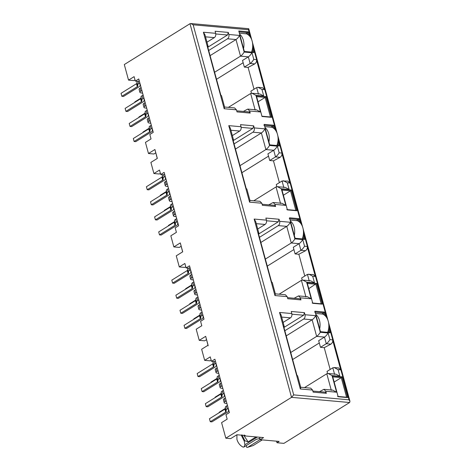 <?xml version="1.0" encoding="UTF-8"?>
<svg xmlns="http://www.w3.org/2000/svg" width="471" height="471" viewBox="0 0 471 471"><rect width="100%" height="100%" fill="white"/><g stroke="black" fill="none" stroke-linecap="round" stroke-linejoin="round"><path stroke-width="0.71" d="M276.554 441.18L276.977 442.746L283.925 443.364L349.623 402.517L349.959 401.292L349.04 399.814L293.71 394.892L291.52 397.353L225.821 438.195L221.588 422.628L227.169 419.155L225.962 414.71L229.395 412.572L214.894 359.196L211.461 361.328L210.249 356.883L204.667 360.35L201.647 349.235L208.088 345.225L205.674 336.329L199.233 340.339L196.207 329.217L201.794 325.744L200.581 321.299L204.02 319.161L189.513 265.785L186.08 267.917L189.089 268.187L190.013 267.61M211.461 361.328L214.47 361.598L215.394 361.022M181.111 246.292L179.316 247.41L173.852 246.922L170.832 235.806L176.413 232.333L175.206 227.887L178.639 225.75L164.138 172.368L160.699 174.505L163.708 174.776L164.632 174.199M160.393 173.381L159.375 174.017L153.911 173.528L150.891 162.407L157.332 158.403L154.912 149.507L148.471 153.511L145.451 142.389L151.032 138.921L149.825 134.471L153.258 132.339L138.757 78.957L135.324 81.094L138.333 81.365L139.251 80.788M249.359 35.843L248.264 31.816L238.773 30.974L244.09 50.544L244.414 51.733L253.904 52.575L252.591 47.736M256.371 95.743L262.011 116.496L271.502 117.344L265.862 96.584L256.371 95.743M274.74 129.254L273.645 125.233L264.154 124.385L269.471 143.955L269.795 145.145L279.285 145.986L277.972 141.147M300.121 222.665L299.026 218.644L289.535 217.796L289.853 218.986L295.176 238.556L304.666 239.398L303.348 234.558M281.752 189.154L287.392 209.907L296.883 210.755L291.243 189.996L281.752 189.154M325.496 316.076L324.407 312.055L314.911 311.207L320.551 331.967L330.041 332.814L328.729 327.969M306.862 283.424L315.888 284.225L321.21 303.801L322.264 304.166L316.624 283.407L307.127 282.565L308.016 285.826M308.022 285.826L312.768 303.324L322.264 304.166M153.911 173.528L159.492 170.06L160.699 174.505M173.852 246.922L180.293 242.918L182.624 251.867M135.324 81.094L134.111 76.649L128.53 80.117L124.303 64.551L190.001 23.703L190.82 23.55L193.157 24.804L293.71 394.892M186.08 267.917L184.873 263.472L179.292 266.939L176.266 255.818L182.707 251.814L180.293 242.918M233.133 140.464L233.486 139.757L232.827 139.328L246.203 188.559L246.863 189.006M154.912 149.507L157.243 158.456M268.535 156.142L241.894 172.704M269.718 160.505L275.517 156.902C276.718 156.148 277.937 154.782 279.173 152.81L277.366 146.163C276.13 148.141 274.911 149.507 273.71 150.261L267.917 153.864L269.718 160.505L273.468 160.841L279.391 182.642M239.986 165.668L265.885 149.566L273.71 150.261L275.517 156.902L280.145 157.314L273.468 160.841M128.53 80.117L133.994 80.606L135.018 79.97M155.73 152.881L153.935 153.999L148.471 153.511M185.774 266.792L184.756 267.428L179.292 266.939M206.486 339.709L204.697 340.821L199.233 340.339M205.674 336.329L208.158 345.844M211.155 360.203L210.131 360.839L204.667 360.35M244.355 435.01L244.596 435.899L245.238 435.498L236.907 434.757L230.678 438.631L225.821 438.195M224.184 108.736L236.454 109.825L237.019 111.904L250.213 113.075L249.654 111.003L260.439 111.963L255.93 95.354L263.754 96.049L261.947 89.408L264.584 89.643L256.43 59.629L253.792 59.399L251.991 52.752L244.166 52.057L239.651 35.449L228.865 34.489L228.3 32.417L215.106 31.245L215.671 33.317L203.401 32.228L224.184 108.736L224.643 107.235L221.476 95.578L220.822 95.148L207.446 45.917L208.1 46.346L207.758 47.053M243.395 111.421L247.793 109.078L249.654 111.003M255.93 95.354L252.02 93.264L250.66 93.517L228.388 107.364M239.651 35.449C238.414 37.427 237.196 38.793 235.995 39.546L210.09 55.649M228.865 34.489C229.224 36.373 228.776 37.804 227.522 38.793L208.694 50.497M206.975 42.19L214.329 37.621L205.521 36.838M261.947 89.408L258.043 87.318L256.677 87.571L250.884 91.174L251.449 93.264M254.016 89.225L248.093 67.43L254.764 63.903L250.136 63.491L248.335 56.85L242.536 60.453L244.343 67.094L250.136 63.491C251.343 62.743 252.562 61.377 253.792 59.399M243.154 62.731L216.519 79.293M259.68 437.241L260.145 439.72L263.577 437.588L244.596 435.899M328.163 373.497L332.067 375.587L339.891 376.282L335.982 374.192L328.163 373.497L326.797 373.75L304.525 387.598M327.586 373.497L327.021 371.407L332.82 367.804L334.18 367.551L338.084 369.641L340.727 369.876L332.573 339.868C333.038 341.422 332.479 342.841 330.907 344.136L324.231 347.663L330.153 369.464M319.291 342.965L292.656 359.526M320.48 347.327L326.273 343.724L324.472 337.083L318.673 340.686L320.48 347.327L324.231 347.663M290.742 352.491L316.647 336.388C317.848 335.635 319.067 334.269 320.304 332.291L315.788 315.688L305.002 314.728C305.361 316.606 304.914 318.037 303.66 319.026L312.132 319.78C313.339 319.032 314.563 317.672 315.788 315.688M286.233 335.888L312.132 319.78L316.647 336.388L324.472 337.083C325.679 336.335 326.898 334.975 328.128 332.991L320.304 332.291M284.831 330.736L303.66 319.026M305.002 314.728L304.437 312.65L291.243 311.478L291.808 313.551C292.173 315.435 291.726 316.871 290.466 317.854L283.112 322.423M291.808 313.551L279.538 312.461L300.321 388.969L300.781 387.468L297.613 375.811L296.96 375.381L283.589 326.156L284.243 326.586L283.895 327.286M300.321 388.969L312.591 390.065L313.156 392.137L326.356 393.309L325.791 391.236L323.93 389.311L319.532 391.66M304.437 312.65L303.636 315.229L283.942 327.475M259.798 438.448L256.277 439.355L244.043 446.961L244.891 444.789L244.266 441.186L244.908 440.785L248.099 441.857L243.795 435.369M248.099 441.857L256.047 436.917M244.891 444.789L257.36 437.035M244.043 446.961L243.083 447.12C240.098 445.601 238.049 443.028 236.919 439.414L236.913 434.757M241.258 435.145L244.266 441.186M262.259 439.908L253.227 445.531L247.746 447.291L260.11 439.596M247.746 447.291L246.786 447.45L246.274 445.572M244.908 440.785L241.923 434.821M302.747 239.574C301.511 241.552 300.292 242.918 299.091 243.672L293.292 247.275L295.099 253.916L300.898 250.313C302.094 249.559 303.312 248.193 304.554 246.221L302.747 239.574L294.923 238.879L290.413 222.277L279.621 221.317L279.062 219.239L265.862 218.067L266.427 220.14L254.157 219.05L274.946 295.558L287.216 296.648L287.781 298.726L300.975 299.897L300.41 297.825L311.196 298.785L306.686 282.176L302.782 280.086L301.416 280.339L279.144 294.187M302.211 280.086L301.64 277.996L307.439 274.393L313.309 274.54L315.346 276.465L307.192 246.457C307.657 248.011 307.104 249.43 305.526 250.725L298.85 254.252L304.772 276.053M293.916 249.553L267.275 266.115M295.099 253.916L298.85 254.252M265.361 259.079L291.266 242.977L286.757 226.368L278.284 225.615L259.45 237.325M260.852 242.471L286.757 226.368C287.958 225.615 289.176 224.249 290.413 222.277M294.157 298.243L298.555 295.9L300.41 297.825M258.514 233.875L258.867 233.169L258.208 232.745L271.579 281.97L272.244 282.417M257.731 229.012L265.085 224.443L256.277 223.66M279.062 219.239L278.255 221.817L258.567 234.063M277.366 146.163L269.542 145.468L265.032 128.866L254.246 127.906L253.681 125.828L240.487 124.656L241.046 126.728L228.776 125.639L249.565 202.147L261.835 203.236L262.4 205.315L275.594 206.486L275.029 204.414L285.82 205.374L281.305 188.765L277.401 186.675L276.041 186.928L253.769 200.776M276.83 186.675L276.259 184.585L282.058 180.982L287.928 181.123L289.965 183.054L281.811 153.04C282.276 154.594 281.723 156.019 280.145 157.314M235.471 149.06L261.376 132.957L252.903 132.204L234.069 143.908M268.776 204.832L273.174 202.489L275.029 204.414M232.35 135.601L239.71 131.032L230.896 130.249M253.681 125.828L252.874 128.406L233.186 140.646M228.3 32.417L227.493 34.995L207.805 47.235M244.166 52.057C242.936 54.041 241.717 55.407 240.51 56.155L214.605 72.257M244.343 67.094L248.093 67.43M190.82 23.55L248.6 28.69L248.488 29.726L193.157 24.804M215.671 33.317C216.036 35.201 215.588 36.632 214.329 37.621M203.401 32.228L204.932 34.695L208.105 46.346M236.454 109.825L234.599 107.918L224.59 107.029M250.213 113.075L249.1 111.933L236.73 110.832M260.439 111.963L256.536 109.867L247.958 109.107M263.754 96.049L259.845 93.959L252.02 93.258M264.584 89.643L262.547 87.712L258.043 87.312M256.43 59.629C256.901 61.183 256.342 62.608 254.764 63.903M251.991 52.752C250.755 54.73 249.536 56.096 248.335 56.85L240.51 56.155L235.995 39.546L227.522 38.793M254.246 127.906C254.605 129.784 254.157 131.215 252.903 132.204M241.046 126.728C241.417 128.612 240.969 130.043 239.71 131.032M228.776 125.639L230.313 128.106L233.463 139.699M249.565 202.147L250.024 200.646L246.857 188.989M261.835 203.236L259.974 201.329L249.966 200.44M275.594 206.486L274.481 205.344L262.106 204.243M285.82 205.374L281.911 203.278L273.339 202.518M281.305 188.765L289.129 189.46L285.226 187.37L277.401 186.675M289.129 189.46L287.328 182.819L283.424 180.729M269.542 145.468C268.311 147.452 267.092 148.818 265.885 149.566L261.376 132.957C262.577 132.204 263.795 130.838 265.032 128.866M279.621 221.317C279.986 223.195 279.538 224.626 278.284 225.615M266.427 220.14C266.798 222.024 266.351 223.46 265.085 224.443M254.157 219.05L255.694 221.517L258.844 233.11M274.946 295.558L275.405 294.057L272.238 282.4M287.216 296.648L285.355 294.74L275.347 293.851M300.975 299.897L299.856 298.755L287.487 297.654M311.196 298.785L307.292 296.695L298.72 295.929M306.686 282.176L314.51 282.871L310.607 280.781L302.782 280.086M314.51 282.871L312.709 276.23L308.799 274.14M294.923 238.879C293.692 240.864 292.473 242.229 291.266 242.977L299.091 243.672L300.898 250.313L305.526 250.725M279.538 312.461L281.075 314.928L284.225 326.521M312.591 390.065L310.736 388.157L300.728 387.262M326.356 393.309L325.237 392.166L312.868 391.065M325.791 391.236L336.577 392.196L332.673 390.106L324.095 389.34M338.449 367.928L340.727 369.876M330.907 344.136L326.273 343.724C327.475 342.97 328.693 341.605 329.93 339.632L328.128 332.991M276.977 442.746L279.126 441.409L260.145 439.72M347.639 397.577L341.999 376.818L332.508 375.976L337.825 395.546L338.149 396.735L347.639 397.577L346.585 397.212L341.269 377.636L341.999 376.818M346.585 397.212L337.56 396.405M332.243 376.835L341.269 377.636L334.169 382.052M330.041 332.814L328.993 332.444L328.352 330.094M324.242 314.969L323.671 312.874L324.407 312.055M328.993 332.444L319.962 331.643M314.646 312.067L323.671 312.874L321.846 314.01M308.788 288.641L316.624 283.407M321.21 303.801L312.179 302.994M304.666 239.398L303.612 239.032L302.971 236.683M298.861 221.558L298.296 219.462L299.026 218.644M303.612 239.032L294.581 238.232M296.465 220.599L298.296 219.462L289.265 218.656M296.883 210.755L295.829 210.384L290.513 190.814L291.243 189.996M295.829 210.384L286.798 209.583M281.481 190.013L290.513 190.814L283.407 195.23M279.285 145.986L278.231 145.621L277.596 143.272M273.486 128.141L272.915 126.051L273.645 125.233M278.231 145.621L269.718 144.862M271.084 127.188L272.915 126.051L263.884 125.245M271.502 117.344L270.448 116.973L265.132 97.403L265.862 96.584M270.448 116.973L261.935 116.219M256.618 96.643L265.132 97.403L258.026 101.824M253.904 52.575L252.85 52.21L252.215 49.861M248.105 34.73L247.534 32.64L248.264 31.816M252.85 52.21L244.337 51.451M239.021 31.881L247.534 32.64L245.709 33.777M140.128 84.015A1.89 0.63 164.8 0 0 139.958 84.356L140.087 85.504A4.304 1.431 164.8 0 1 138.974 86.829L123.514 96.443L121.842 96.296L121.041 93.329L136.502 83.714A1.955 0.648 164.8 0 0 137.008 83.114L136.884 81.966A4.239 1.407 -15.2 0 1 137.208 81.265M139.846 82.967L138.78 83.626A4.239 1.407 164.8 0 0 137.691 84.933L137.815 86.075A1.955 0.648 164.8 0 1 137.308 86.682L121.842 96.296M144.161 100.765L144.609 100.488M134.947 102.289L134.847 101.907L141.082 98.027M141.889 90.497L140.829 91.156A3.65 1.213 164.8 0 0 139.899 92.345A3.65 1.213 164.8 0 0 140.723 92.846L142.619 93.181M139.899 92.345L139.092 89.378A3.65 1.213 -15.2 0 1 140.022 88.195L141.088 87.529M152.121 128.159L151.061 128.819A4.239 1.407 164.8 0 0 149.966 130.126L149.16 127.158A4.239 1.407 -15.2 0 1 150.255 125.851L151.321 125.192M149.16 127.158L149.283 128.306A1.955 0.648 164.8 0 1 148.783 128.907L133.317 138.521L134.123 141.488L149.59 131.874A1.955 0.648 164.8 0 0 150.09 131.268L149.283 128.306M149.966 130.126L150.09 131.268M152.41 129.207A1.89 0.63 164.8 0 0 152.239 129.549L152.363 130.697A4.304 1.431 164.8 0 1 151.256 132.021L135.789 141.636L134.123 141.488M144.226 99.081A1.89 0.63 164.8 0 0 144.055 99.422L144.179 100.564A4.304 1.431 164.8 0 1 143.066 101.889L127.606 111.509L125.94 111.356L125.133 108.395L140.594 98.78A1.955 0.648 164.8 0 0 141.1 98.174L140.976 97.032A4.239 1.407 -15.2 0 1 142.065 95.725L143.131 95.065M143.938 98.027L142.872 98.692A4.239 1.407 164.8 0 0 141.783 99.993L141.906 101.141A1.955 0.648 164.8 0 1 141.4 101.742L125.94 111.356M150.078 120.623L149.013 121.288A3.65 1.213 164.8 0 0 148.082 122.472A3.65 1.213 164.8 0 0 148.907 122.972L150.808 123.314M148.082 122.472L147.276 119.51A3.65 1.213 -15.2 0 1 148.206 118.321L149.272 117.662M143.137 132.416L143.031 132.033L149.272 128.159M152.351 130.891L152.792 130.62M145.986 105.563L144.921 106.222A3.65 1.213 164.8 0 0 143.991 107.412A3.65 1.213 164.8 0 0 144.815 107.912L146.716 108.248M143.991 107.412L143.184 104.444A3.65 1.213 -15.2 0 1 144.114 103.255L145.18 102.596M139.045 117.356L138.939 116.973L145.18 113.093M148.253 115.831L148.701 115.554M148.029 113.093L146.964 113.752A4.239 1.407 164.8 0 0 145.875 115.059L145.068 112.092A4.239 1.407 -15.2 0 1 146.163 110.791L147.223 110.126M145.068 112.092L145.192 113.24A1.955 0.648 164.8 0 1 144.691 113.841L129.225 123.455L130.031 126.422L145.498 116.808A1.955 0.648 164.8 0 0 145.998 116.207L145.192 113.24M145.875 115.059L145.998 116.207M148.318 114.147A1.89 0.63 164.8 0 0 148.147 114.482L148.271 115.63A4.304 1.431 164.8 0 1 147.164 116.955L131.697 126.569L130.031 126.422M239.38 33.211L246.474 33.841A13.035 9.137 95.1 0 1 251.526 52.093M239.651 34.195A13.035 9.137 95.1 0 1 243.554 48.572M264.761 126.622L271.855 127.252A13.035 9.137 95.1 0 1 276.901 145.504M265.032 127.606A13.035 9.137 95.1 0 1 268.935 141.983M290.142 220.034L297.23 220.663A13.035 9.137 95.1 0 1 302.282 238.915M290.407 221.017A13.035 9.137 95.1 0 1 294.316 235.394M315.523 313.445L322.611 314.075A13.035 9.137 95.1 0 1 327.663 332.326M315.788 314.428A13.035 9.137 95.1 0 1 319.691 328.805M165.509 177.426A1.89 0.63 164.8 0 0 165.339 177.767L165.462 178.915A4.304 1.431 164.8 0 1 164.355 180.24L148.889 189.854L147.223 189.707L146.416 186.74L161.883 177.125A1.955 0.648 164.8 0 0 162.389 176.525L162.26 175.377A4.239 1.407 -15.2 0 1 162.589 174.676M165.227 176.378L164.161 177.037A4.239 1.407 164.8 0 0 163.066 178.344L163.19 179.486A1.955 0.648 164.8 0 1 162.689 180.093L147.223 189.707M169.542 194.176L169.984 193.899M160.328 195.7L160.222 195.318L166.463 191.438M167.27 183.908L166.204 184.567A3.65 1.213 164.8 0 0 165.28 185.757A3.65 1.213 164.8 0 0 166.104 186.257L168 186.593M165.28 185.757L164.473 182.789A3.65 1.213 -15.2 0 1 165.403 181.606L166.463 180.941M177.502 221.57L176.437 222.23A4.239 1.407 164.8 0 0 175.347 223.537L174.541 220.569A4.239 1.407 -15.2 0 1 175.636 219.268L176.696 218.603M174.541 220.569L174.664 221.717A1.955 0.648 164.8 0 1 174.164 222.318L158.698 231.932L159.504 234.899L174.965 225.285A1.955 0.648 164.8 0 0 175.471 224.685L174.664 221.717M175.347 223.537L175.471 224.685M177.791 222.624A1.89 0.63 164.8 0 0 177.62 222.96L177.744 224.108A4.304 1.431 164.8 0 1 176.637 225.432L161.17 235.047L159.504 234.899M169.601 192.492A1.89 0.63 164.8 0 0 169.43 192.833L169.56 193.975A4.304 1.431 164.8 0 1 168.447 195.306L152.981 204.92L151.315 204.767L150.514 201.806L165.975 192.192A1.955 0.648 164.8 0 0 166.481 191.585L166.357 190.443A4.239 1.407 -15.2 0 1 167.446 189.136L168.512 188.477M169.319 191.438L168.253 192.103A4.239 1.407 164.8 0 0 167.158 193.41L167.287 194.552A1.955 0.648 164.8 0 1 166.781 195.153L151.315 204.767M175.459 214.034L174.394 214.699A3.65 1.213 164.8 0 0 173.463 215.889A3.65 1.213 164.8 0 0 174.288 216.383L176.189 216.725M173.463 215.889L172.657 212.921A3.65 1.213 -15.2 0 1 173.587 211.732L174.653 211.073M168.512 225.827L168.412 225.444L174.647 221.57M177.726 224.308L178.173 224.031M171.362 198.974L170.302 199.633A3.65 1.213 164.8 0 0 169.372 200.823A3.65 1.213 164.8 0 0 170.196 201.323L172.092 201.659M169.372 200.823L168.565 197.855A3.65 1.213 -15.2 0 1 169.495 196.666L170.561 196.007M164.42 210.767L164.32 210.384L170.555 206.504M173.634 209.242L174.076 208.965M173.41 206.504L172.345 207.169A4.239 1.407 164.8 0 0 171.256 208.47L170.449 205.509A4.239 1.407 -15.2 0 1 171.538 204.202L172.604 203.537M170.449 205.509L170.573 206.651A1.955 0.648 164.8 0 1 170.066 207.252L154.606 216.866L155.412 219.833L170.873 210.219A1.955 0.648 164.8 0 0 171.379 209.619L170.573 206.651M171.256 208.47L171.379 209.619M173.699 207.558A1.89 0.63 164.8 0 0 173.528 207.899L173.652 209.042A4.304 1.431 164.8 0 1 172.539 210.366L157.079 219.981L155.412 219.833M190.89 270.843A1.89 0.63 164.8 0 0 190.72 271.178L190.843 272.326A4.304 1.431 164.8 0 1 189.736 273.651L174.27 283.265L172.604 283.118L171.797 280.151L187.264 270.537A1.955 0.648 164.8 0 0 187.764 269.936L187.641 268.788A4.239 1.407 -15.2 0 1 187.964 268.087M190.602 269.789L189.542 270.448A4.239 1.407 164.8 0 0 188.447 271.755L188.571 272.897A1.955 0.648 164.8 0 1 188.07 273.504L172.604 283.118M194.923 287.587L195.365 287.31M185.709 289.112L185.603 288.729L191.844 284.849M192.651 277.319L191.585 277.984A3.65 1.213 164.8 0 0 190.655 279.168A3.65 1.213 164.8 0 0 191.479 279.668L193.381 280.01M190.655 279.168L189.848 276.206A3.65 1.213 -15.2 0 1 190.779 275.017L191.844 274.352M202.883 314.981L201.818 315.641A4.239 1.407 164.8 0 0 200.728 316.948L199.922 313.98A4.239 1.407 -15.2 0 1 201.011 312.679L202.077 312.014M199.922 313.98L200.045 315.128A1.955 0.648 164.8 0 1 199.539 315.729L184.079 325.343L184.879 328.311L200.346 318.696A1.955 0.648 164.8 0 0 200.852 318.096L200.045 315.128M200.728 316.948L200.852 318.096M203.166 316.035A1.89 0.63 164.8 0 0 202.995 316.371L203.125 317.519A4.304 1.431 164.8 0 1 202.012 318.843L186.551 328.458L184.879 328.311M194.982 285.903A1.89 0.63 164.8 0 0 194.811 286.244L194.935 287.392A4.304 1.431 164.8 0 1 193.828 288.717L178.362 298.331L176.696 298.184L175.889 295.217L191.356 285.603A1.955 0.648 164.8 0 0 191.862 284.996L191.732 283.854A4.239 1.407 -15.2 0 1 192.827 282.547L193.893 281.888M194.694 284.849L193.634 285.514A4.239 1.407 164.8 0 0 192.539 286.821L192.663 287.964A1.955 0.648 164.8 0 1 192.162 288.57L176.696 298.184M200.834 307.451L199.769 308.111A3.65 1.213 164.8 0 0 198.844 309.3A3.65 1.213 164.8 0 0 199.669 309.8L201.564 310.136M198.844 309.3L198.038 306.333A3.65 1.213 -15.2 0 1 198.968 305.143L200.028 304.484M193.893 319.244L193.793 318.861L200.028 314.981M203.107 317.719L203.549 317.442M196.743 292.385L195.677 293.044A3.65 1.213 164.8 0 0 194.747 294.234A3.65 1.213 164.8 0 0 195.577 294.734L197.473 295.07M194.747 294.234L193.946 291.266A3.65 1.213 -15.2 0 1 194.87 290.083L195.936 289.418M189.801 304.178L189.695 303.795L195.936 299.915M199.015 302.653L199.457 302.376M198.791 299.915L197.726 300.58A4.239 1.407 164.8 0 0 196.631 301.882L195.83 298.92A4.239 1.407 -15.2 0 1 196.919 297.613L197.985 296.954M195.83 298.92L195.954 300.062A1.955 0.648 164.8 0 1 195.447 300.669L179.981 310.283L180.787 313.244L196.254 303.63A1.955 0.648 164.8 0 0 196.76 303.03L195.954 300.062M196.631 301.882L196.76 303.03M199.074 300.969A1.89 0.63 164.8 0 0 198.903 301.31L199.027 302.453A4.304 1.431 164.8 0 1 197.92 303.777L182.454 313.392L180.787 313.244M216.271 364.254A1.89 0.63 164.8 0 0 216.101 364.589L216.224 365.737A4.304 1.431 164.8 0 1 215.112 367.062L199.651 376.676L197.985 376.529L197.178 373.562L212.639 363.948A1.955 0.648 164.8 0 0 213.145 363.347L213.022 362.199A4.239 1.407 -15.2 0 1 213.345 361.498M215.983 363.2L214.917 363.859A4.239 1.407 164.8 0 0 213.828 365.166L213.952 366.314A1.955 0.648 164.8 0 1 213.445 366.915L197.985 376.529M220.298 380.998L220.746 380.721M211.09 382.523L210.984 382.14L217.225 378.26M218.032 370.73L216.966 371.395A3.65 1.213 164.8 0 0 216.036 372.579A3.65 1.213 164.8 0 0 216.86 373.079L218.762 373.421M216.036 372.579L215.229 369.617A3.65 1.213 -15.2 0 1 216.16 368.428L217.225 367.769M228.264 408.392L227.199 409.052A4.239 1.407 164.8 0 0 226.104 410.359L225.297 407.391A4.239 1.407 -15.2 0 1 226.392 406.09L227.458 405.425M225.297 407.391L225.426 408.54A1.955 0.648 164.8 0 1 224.92 409.14L209.454 418.754L210.26 421.722L225.727 412.107A1.955 0.648 164.8 0 0 226.233 411.507L225.426 408.54M226.104 410.359L226.233 411.507M228.547 409.446A1.89 0.63 164.8 0 0 228.376 409.788L228.5 410.93A4.304 1.431 164.8 0 1 227.393 412.255L211.926 421.869L210.26 421.722M220.363 379.314A1.89 0.63 164.8 0 0 220.192 379.655L220.316 380.803A4.304 1.431 164.8 0 1 219.209 382.128L203.743 391.742L202.077 391.595L201.27 388.628L216.737 379.014A1.955 0.648 164.8 0 0 217.237 378.413L217.113 377.265A4.239 1.407 -15.2 0 1 218.208 375.958L219.268 375.299M220.075 378.266L219.009 378.925A4.239 1.407 164.8 0 0 217.92 380.232L218.044 381.375A1.955 0.648 164.8 0 1 217.543 381.981L202.077 391.595M226.215 400.862L225.15 401.522A3.65 1.213 164.8 0 0 224.22 402.711A3.65 1.213 164.8 0 0 225.05 403.211L226.945 403.547M224.22 402.711L223.419 399.744A3.65 1.213 -15.2 0 1 224.343 398.554L225.409 397.895M219.274 412.655L219.168 412.272L225.409 408.392M228.488 411.13L228.93 410.853M222.124 385.796L221.058 386.455A3.65 1.213 164.8 0 0 220.128 387.645A3.65 1.213 164.8 0 0 220.952 388.145L222.854 388.481M220.128 387.645L219.321 384.677A3.65 1.213 -15.2 0 1 220.251 383.494L221.317 382.829M215.182 397.589L215.076 397.206L221.317 393.326M224.396 396.064L224.838 395.787M224.167 393.326L223.107 393.992A4.239 1.407 164.8 0 0 222.012 395.293L221.205 392.331A4.239 1.407 -15.2 0 1 222.3 391.024L223.366 390.365M221.205 392.331L221.329 393.473A1.955 0.648 164.8 0 1 220.828 394.08L205.362 403.694L206.168 406.656L221.635 397.041A1.955 0.648 164.8 0 0 222.135 396.441L221.329 393.473M222.012 395.293L222.135 396.441M224.455 394.38A1.89 0.63 164.8 0 0 224.284 394.722L224.408 395.864A4.304 1.431 164.8 0 1 223.301 397.194L207.835 406.809L206.168 406.656M190.001 23.703L291.52 397.353L349.623 402.517M255.17 110.126L250.66 93.517M258.485 94.212L256.677 87.571M326.797 373.75L331.307 390.359M334.622 374.445L332.82 367.804M281.658 317.071L290.466 317.854M303.636 315.229L291.932 314.192M259.986 439.684L259.645 438.436M305.932 296.948L301.416 280.339M309.241 281.034L307.439 274.393M278.255 221.817L266.551 220.781M280.551 203.537L276.041 186.928M283.866 187.623L282.058 180.982M252.874 128.406L241.17 127.364M227.493 34.995L215.795 33.953M349.04 399.814L328.852 325.52M326.727 317.69L303.471 232.103M301.346 224.278L278.096 138.692M275.971 130.867L252.715 45.281M250.59 37.456L248.488 29.726M287.328 182.819L289.965 183.054M281.811 153.04L279.173 152.81M312.709 276.23L315.346 276.465M307.192 246.457L304.554 246.221M336.577 392.196L332.067 375.587M339.891 376.282L338.084 369.641M332.573 339.868L329.93 339.632M137.308 86.682L136.502 83.714M137.815 86.075L137.008 83.114M137.691 84.933L136.884 81.966M138.78 83.626L138.162 81.348M140.829 91.156L140.022 88.195M151.061 128.819L150.255 125.851M149.59 131.874L148.783 128.907M141.4 101.742L140.594 98.78M141.906 101.141L141.1 98.174M141.783 99.993L140.976 97.032M142.872 98.692L142.065 95.725M149.013 121.288L148.206 118.321M144.921 106.222L144.114 103.255M146.964 113.752L146.163 110.791M145.498 116.808L144.691 113.841M162.689 180.093L161.883 177.125M163.19 179.486L162.389 176.525M163.066 178.344L162.26 175.377M164.161 177.037L163.543 174.759M166.204 184.567L165.403 181.606M176.437 222.23L175.636 219.268M174.965 225.285L174.164 222.318M166.781 195.153L165.975 192.192M167.287 194.552L166.481 191.585M167.158 193.41L166.357 190.443M168.253 192.103L167.446 189.136M174.394 214.699L173.587 211.732M170.302 199.633L169.495 196.666M172.345 207.169L171.538 204.202M170.873 210.219L170.066 207.252M188.07 273.504L187.264 270.537M188.571 272.897L187.764 269.936M188.447 271.755L187.641 268.788M189.542 270.448L188.918 268.17M191.585 277.984L190.779 275.017M201.818 315.641L201.011 312.679M200.346 318.696L199.539 315.729M192.162 288.57L191.356 285.603M192.663 287.964L191.862 284.996M192.539 286.821L191.732 283.854M193.634 285.514L192.827 282.547M199.769 308.111L198.968 305.143M195.677 293.044L194.87 290.083M197.726 300.58L196.919 297.613M196.254 303.63L195.447 300.669M213.445 366.915L212.639 363.948M213.952 366.314L213.145 363.347M213.828 365.166L213.022 362.199M214.917 363.859L214.299 361.581M216.966 371.395L216.16 368.428M227.199 409.052L226.392 406.09M225.727 412.107L224.92 409.14M217.543 381.981L216.737 379.014M218.044 381.375L217.237 378.413M217.92 380.232L217.113 377.265M219.009 378.925L218.208 375.958M225.15 401.522L224.343 398.554M221.058 386.455L220.251 383.494M223.107 393.992L222.3 391.024M221.635 397.041L220.828 394.08M349.959 401.292L328.528 322.405M327.94 320.245L303.147 228.994M302.565 226.834L277.772 135.583M277.183 133.423L252.391 42.172M251.802 40.011L248.765 28.825M334.18 367.551L338.696 367.951"/></g></svg>
